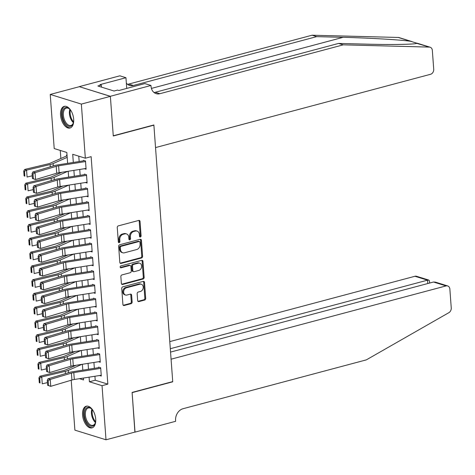 <?xml version="1.0" encoding="UTF-8"?>
<svg xmlns="http://www.w3.org/2000/svg" width="475" height="475" viewBox="0 0 475 475"><rect width="100%" height="100%" fill="white"/><g stroke="black" fill="none" stroke-linecap="round" stroke-linejoin="round"><path stroke-width="0.71" d="M140.368 237.007A0.986 0.778 107.2 0 0 141.099 235.849L140.042 221.469A1.413 1.116 107.2 0 0 139.317 220.43A1.413 1.116 107.2 0 0 138.801 220.424L118.299 225.886A1.413 1.116 107.2 0 0 117.26 227.543L118.317 241.917A0.986 0.778 107.2 0 0 119.914 241.496L119.777 239.632A4.513 3.568 107.2 0 1 123.102 234.335L124.812 233.878A4.513 3.568 107.2 0 1 126.463 233.896A4.513 3.568 107.2 0 1 128.773 237.239L128.909 239.097A0.986 0.778 107.2 0 0 130.506 238.67L130.37 236.811A4.513 3.568 107.2 0 1 133.695 231.509L135.405 231.052A4.513 3.568 107.2 0 1 137.055 231.076A4.513 3.568 107.2 0 1 139.365 234.412L139.502 236.277A0.986 0.778 107.2 0 0 140.368 237.007M139.638 236.71A0.986 0.778 107.2 0 0 140.256 235.588L139.199 221.213A1.413 1.116 107.2 0 0 138.866 220.406M118.453 242.357A0.986 0.778 107.2 0 0 119.071 241.235L118.934 239.376L119.777 239.632M129.046 239.531A0.986 0.778 107.2 0 0 129.663 238.414L129.527 236.55L130.37 236.811M82.573 415.013A11.204 6.151 75.1 0 1 86.248 406.214A11.204 6.151 75.1 0 1 95.695 419.075A11.204 6.151 75.1 0 1 92.019 427.874A11.204 6.151 75.1 0 1 82.573 415.013M60.551 115.158A11.204 6.151 75.1 0 1 64.226 106.364A11.204 6.151 75.1 0 1 73.672 119.225A11.204 6.151 75.1 0 1 69.997 128.018A11.204 6.151 75.1 0 1 60.551 115.158M137.661 300.544A1.413 1.116 107.2 0 0 138.379 301.583A1.413 1.116 107.2 0 0 138.896 301.589L144.649 300.058A1.413 1.116 107.2 0 0 145.688 298.401L144.519 282.435A1.413 1.116 107.2 0 0 143.794 281.39A1.413 1.116 107.2 0 0 143.278 281.384L122.776 286.847A1.413 1.116 107.2 0 0 121.737 288.503L122.912 304.475A1.413 1.116 107.2 0 0 123.631 305.514A1.413 1.116 107.2 0 0 124.147 305.52L131.094 303.673A1.413 1.116 107.2 0 0 132.133 302.017L131.634 295.183A1.413 1.116 107.2 0 0 130.91 294.138A1.413 1.116 107.2 0 0 130.393 294.132L126.95 295.046A3.77 2.981 107.2 0 1 125.566 295.034A3.77 2.981 107.2 0 1 123.66 291.395A3.77 2.981 107.2 0 1 126.421 287.808L139.917 284.21A3.77 2.981 107.2 0 1 141.301 284.228A3.77 2.981 107.2 0 1 143.207 287.868A3.77 2.981 107.2 0 1 140.446 291.454L138.195 292.054A1.413 1.116 107.2 0 0 137.156 293.71L137.661 300.544M110.36 96.288L113.264 135.791L153.876 124.967L155.533 147.577L430.54 74.29A4.311 3.408 107.2 0 0 433.723 69.225L432.339 50.409A4.311 3.408 107.2 0 0 430.13 47.221A4.311 3.408 107.2 0 0 429.394 47.096L343.199 44.858L159.861 93.712A10.058 7.944 -72.8 0 1 156.174 93.67A10.058 7.944 -72.8 0 1 151.032 86.224L150.973 85.47L110.36 96.288L79.242 86.646L110.366 96.36L113.276 135.993L153.888 125.174L172.722 381.597L132.109 392.421L135.019 432.06L106.008 439.791L74.89 430.142L71.22 380.226M110.366 96.36L81.356 104.09L85.334 158.199L72.717 154.292L73.316 162.456M94.929 376.247L95.22 380.22L107.837 384.133L91.135 156.655L85.334 158.199M107.837 384.133L102.036 385.676L106.008 439.791M141.562 257.973A1.413 1.116 107.2 0 0 142.601 256.316L141.425 240.35A1.413 1.116 107.2 0 0 140.707 239.305A1.413 1.116 107.2 0 0 140.19 239.299L119.688 244.762A1.413 1.116 107.2 0 0 118.649 246.418L119.819 262.39A1.413 1.116 107.2 0 0 120.543 263.429A1.413 1.116 107.2 0 0 121.06 263.435L141.562 257.973L140.719 257.711A1.413 1.116 107.2 0 0 141.758 256.055L140.588 240.089A1.413 1.116 107.2 0 0 140.25 239.287M142.969 261.392L144.145 277.358A1.413 1.116 107.2 0 1 143.106 279.015L122.603 284.478A1.413 1.116 107.2 0 1 122.087 284.472A1.413 1.116 107.2 0 1 121.362 283.433L120.864 276.598A1.413 1.116 107.2 0 1 121.903 274.942L130.215 272.721A1.413 1.116 107.2 0 0 131.254 271.065L130.922 266.534A1.413 1.116 107.2 0 0 130.203 265.489A1.413 1.116 107.2 0 0 129.687 265.483L121.03 267.793A0.986 0.778 107.2 0 1 120.888 265.899L141.734 260.342A1.413 1.116 107.2 0 1 142.251 260.348A1.413 1.116 107.2 0 1 142.969 261.392L142.132 261.131L143.302 277.097L144.145 277.358M84.402 168.714L86.1 169.243L85.488 160.972L83.386 160.318M85.417 182.501L87.109 183.029L86.503 174.758L84.402 174.105M86.426 196.288L88.124 196.816L87.513 188.545L85.411 187.892M87.442 210.075L89.134 210.603L88.528 202.326L86.426 201.679M88.451 223.862L90.149 224.384L89.538 216.113L87.436 215.466M89.466 237.648L91.158 238.171L90.553 229.9L88.451 229.253M90.476 251.435L92.174 251.958L91.562 243.687L89.46 243.034M91.491 265.222L93.183 265.745L92.577 257.474L90.476 256.821M92.5 279.009L94.198 279.532L93.593 271.261L91.485 270.608M93.516 292.796L95.208 293.318L94.602 285.048L92.5 284.394M94.525 306.577L96.223 307.105L95.617 298.834L93.51 298.181M95.54 320.364L97.232 320.892L96.627 312.621L94.525 311.968M96.55 334.151L98.248 334.679L97.642 326.408L95.534 325.755M97.565 347.938L99.257 348.466L98.652 340.195L96.55 339.542M98.574 361.724L100.272 362.253L99.667 353.982L97.559 353.329M78.767 156.168L79.165 161.536M79.741 169.45L80.174 175.322M80.756 183.237L81.189 189.109M81.765 197.024L82.199 202.896M82.781 210.811L83.214 216.683M83.79 224.592L84.223 230.47M84.805 238.379L85.239 244.251M85.815 252.166L86.248 258.038M86.83 265.952L87.263 271.825M87.839 279.739L88.273 285.612M88.855 293.526L89.288 299.398M89.864 307.313L90.298 313.185M90.879 321.1L91.313 326.972M91.895 334.887L92.322 340.759M92.904 348.674L93.337 354.546M93.919 362.461L94.347 368.333M98.574 367.116L100.676 367.763L101.282 376.04L99.59 375.511M60.266 150.433L60.853 158.496M67.028 155.248L66.565 155.105L66.625 155.942M153.888 125.174L153.526 125.062M79.248 86.717L50.237 94.448L81.356 104.09M67.628 163.352L66.827 152.469L54.209 148.556L50.237 94.448M79.456 378.682L83.529 379.941L83.392 378.058M82.81 370.144L82.383 364.272M81.801 356.357L81.367 350.485M80.786 342.576L80.358 336.698M79.776 328.789L79.343 322.911M78.761 315.002L78.333 309.13M77.752 301.215L77.318 295.343M76.736 287.428L76.309 281.556M75.727 273.642L75.293 267.769M74.712 259.855L74.284 253.982M73.702 246.068L73.269 240.196M72.687 232.281L72.259 226.409M71.677 218.494L71.244 212.622M70.662 204.707L70.235 198.835M69.653 190.92L69.219 185.048M68.638 177.139L68.204 171.261M89.08 377.162L89.419 381.769L102.036 385.676M73.892 170.371L74.326 176.243M74.907 184.158L75.341 190.03M75.923 197.944L76.35 203.817M76.932 211.725L77.366 217.603M77.948 225.512L78.375 231.384M78.957 239.299L79.39 245.171M79.972 253.086L80.4 258.958M80.982 266.873L81.415 272.745M81.997 280.66L82.424 286.532M83.006 294.447L83.44 300.319M84.022 308.233L84.449 314.106M85.031 322.02L85.464 327.892M86.046 335.807L86.474 341.679M87.056 349.594L87.489 355.466M88.071 363.381L88.498 369.253M95.22 380.22L89.419 381.769M137.055 231.076L136.212 230.814A4.513 3.568 107.2 0 0 134.562 230.797L135.405 231.052M129.527 236.55A4.513 3.568 107.2 0 1 132.852 231.248L134.562 230.797M126.463 233.896L125.62 233.635A4.513 3.568 107.2 0 0 123.969 233.617L124.812 233.878M118.934 239.376A4.513 3.568 107.2 0 1 122.259 234.074L123.969 233.617M120.157 263.192A1.413 1.116 107.2 0 0 120.217 263.174L140.719 257.711M139.941 242.262A0.986 0.778 107.2 0 0 139.074 241.526L121.077 246.323A0.986 0.778 107.2 0 0 120.353 247.481L120.496 249.446A4.513 3.568 107.2 0 0 122.805 252.783A4.513 3.568 107.2 0 0 124.456 252.807L136.758 249.523A4.513 3.568 107.2 0 0 140.083 244.227L139.941 242.262M139.436 241.532L138.593 241.27A0.986 0.778 107.2 0 0 138.231 241.264L139.074 241.526M122.805 252.783L121.962 252.522A4.513 3.568 107.2 0 1 119.653 249.185L119.51 247.22A0.986 0.778 107.2 0 1 120.24 246.062L138.231 241.264M121.701 284.234A1.413 1.116 107.2 0 0 121.76 284.216L142.262 278.754A1.413 1.116 107.2 0 0 143.302 277.097M130.203 265.489L129.36 265.228A1.413 1.116 107.2 0 0 128.844 265.222L120.306 267.502M138.843 270.423A3.77 2.981 107.2 0 0 141.603 266.843A3.77 2.981 107.2 0 0 139.697 263.203A3.77 2.981 107.2 0 0 138.314 263.186L133.558 264.45A1.413 1.116 107.2 0 0 132.519 266.107L132.852 270.643A1.413 1.116 107.2 0 0 133.57 271.688A1.413 1.116 107.2 0 0 134.093 271.694L138.843 270.423M139.697 263.203L138.854 262.942A3.77 2.981 107.2 0 0 137.471 262.924L138.314 263.186M133.57 271.688L132.733 271.427A1.413 1.116 107.2 0 1 132.008 270.382L131.676 265.846A1.413 1.116 107.2 0 1 132.715 264.189L137.471 262.924M142.132 261.131A1.413 1.116 107.2 0 0 141.793 260.33M141.301 284.228L140.458 283.967A3.77 2.981 107.2 0 0 139.074 283.949L139.917 284.21M125.566 295.034L124.729 294.773A3.77 2.981 107.2 0 1 122.817 291.133A3.77 2.981 107.2 0 1 125.578 287.547L139.074 283.949M123.245 305.277A1.413 1.116 107.2 0 0 123.31 305.265L130.257 303.412A1.413 1.116 107.2 0 0 131.296 301.756L130.791 294.922A1.413 1.116 107.2 0 0 130.459 294.114M137.993 301.346A1.413 1.116 107.2 0 0 138.059 301.334L143.806 299.796A1.413 1.116 107.2 0 0 144.851 298.14L143.676 282.174A1.413 1.116 107.2 0 0 143.343 281.372M67.07 155.747A5.029 1.372 -4.2 0 0 67.022 155.77L50.219 163.198A7.184 1.959 175.8 0 1 48.212 163.845L24.688 169.438L26.576 170.139L50.101 164.546A10.777 2.939 -4.2 0 0 53.111 163.578L67.183 157.356M24.504 171.338L23.75 171.059L24.106 175.887L24.86 176.166L24.504 171.338L26.576 170.139L27.087 177.033L32.241 175.809M24.86 176.166L24.106 175.887M23.75 171.059L24.688 169.438M86.04 168.459L59.126 172.692A7.184 1.959 -4.2 0 0 56.733 173.221L35.554 179.538L32.437 178.517L33.363 178.754L33.007 173.927L32.08 173.69L32.437 178.517M85.536 161.565L58.615 165.799A7.184 1.959 -4.2 0 0 56.228 166.327L35.049 172.645L32.739 172.051L53.918 165.733A10.777 2.939 175.8 0 1 57.505 164.944L83.428 160.865M33.007 173.927L35.049 172.645L35.554 179.538L33.363 178.754M32.739 172.051L32.08 173.69M73.714 120.893A9.696 5.326 75.1 0 1 73.304 123.108A9.696 5.326 75.1 0 1 68.727 126.249A9.696 5.326 75.1 0 1 63.466 120.074A9.696 5.326 75.1 0 1 63.312 109.511A9.696 5.326 75.1 0 1 69.54 108.977A9.696 5.326 75.1 0 1 71.001 110.693M69.778 109.208A8.977 4.928 -104.9 0 0 66.31 108.11A8.977 4.928 -104.9 0 0 64.386 119.688A8.977 4.928 -104.9 0 0 70.935 125.465A8.977 4.928 -104.9 0 0 73.393 122.793M64.956 106.252A11.133 6.116 -104.9 0 0 62.789 120.537A11.133 6.116 -104.9 0 0 70.686 127.751M95.736 420.749A9.696 5.326 75.1 0 1 95.321 422.964A9.696 5.326 75.1 0 1 90.749 426.105A9.696 5.326 75.1 0 1 85.488 419.924A9.696 5.326 75.1 0 1 85.328 409.361A9.696 5.326 75.1 0 1 91.556 408.832A9.696 5.326 75.1 0 1 93.017 410.548M91.794 409.058A8.977 4.928 -104.9 0 0 88.326 407.966A8.977 4.928 -104.9 0 0 86.403 419.538A8.977 4.928 -104.9 0 0 92.952 425.321A8.977 4.928 -104.9 0 0 95.416 422.643M86.972 406.101A11.133 6.116 -104.9 0 0 84.805 420.387A11.133 6.116 -104.9 0 0 92.708 427.607M343.199 44.858L338.592 43.427L365.026 44.116C390.509 44.846 415.097 44.448 417.092 43.284L410.584 41.266C400.009 39.775 368.149 37.917 343.11 37.329L316.683 36.64L133.344 85.494A10.058 7.944 -72.8 0 1 129.657 85.452A10.058 7.944 -72.8 0 1 126.344 83.101M416.812 43.368L429.394 47.096M316.683 36.64L312.081 35.209L128.743 84.069A10.058 7.944 -72.8 0 1 127.496 84.283M154.013 92.5A10.058 7.944 -72.8 0 0 155.254 92.287L338.592 43.427M410.584 41.266L398.276 37.454L312.081 35.209M150.973 85.47L144.875 83.576L118.887 90.505L117.539 90.09L114.059 91.016L97.826 85.987L101.306 85.055L99.958 84.639L125.952 77.716L119.854 75.822L79.242 86.646M126.736 88.409L125.952 77.716M398.276 37.454A4.311 3.408 -72.8 0 1 399.012 37.572L412.009 41.604M101.454 87.109L101.306 85.055M134.9 432.09L132.121 392.629L172.734 381.805L171.077 359.195L446.084 285.914L433.509 282.013L170.555 352.088M433.509 282.013L435.349 282.114L447.664 285.932A4.311 3.408 107.2 0 1 449.867 289.121L451.25 307.937A4.311 3.408 107.2 0 1 448.899 312.657L366.332 359.872L182.994 408.732A10.058 7.944 107.2 0 0 175.584 420.547L175.637 421.301L135.025 432.125M172.372 381.692L172.734 381.805M170.305 348.709L427.536 280.167L414.96 276.266A4.311 3.408 -72.8 0 1 416.539 276.284L428.854 280.102L427.536 280.167L427.785 283.539M169.783 341.602L414.96 276.266M447.664 285.932A4.311 3.408 107.2 0 0 446.084 285.914M429.602 283.053L429.442 280.844L428.854 280.102M61.94 172.247L51.235 176.985A7.184 1.959 175.8 0 1 49.228 177.632L25.703 183.225L27.592 183.926L51.116 178.333A10.777 2.939 -4.2 0 0 54.126 177.365L67.771 171.333M25.519 185.125L24.765 184.846L25.116 189.667L25.87 189.953L25.519 185.125L27.592 183.926L28.096 190.819L33.25 189.596M25.87 189.953L25.116 189.667M24.765 184.846L25.703 183.225M62.949 186.034L52.244 190.772A7.184 1.959 175.8 0 1 50.237 191.413L26.719 197.006L28.607 197.713L52.125 192.12A10.777 2.939 -4.2 0 0 55.136 191.152L68.786 185.119M26.529 198.912L25.775 198.633L26.131 203.454L26.885 203.739L26.529 198.912L28.607 197.713L29.112 204.606L34.265 203.383M26.885 203.739L26.131 203.454M25.775 198.633L26.719 197.006M63.965 199.821L53.259 204.559A7.184 1.959 175.8 0 1 51.252 205.2L27.728 210.793L29.616 211.5L53.141 205.907A10.777 2.939 -4.2 0 0 56.151 204.939L69.795 198.906M27.544 212.699L26.79 212.42L27.14 217.241L27.894 217.526L27.544 212.699L29.616 211.5L30.121 218.393L35.275 217.17M27.894 217.526L27.14 217.241M26.79 212.42L27.728 210.793M64.974 213.607L54.269 218.346A7.184 1.959 175.8 0 1 52.262 218.987L28.743 224.58L30.632 225.287L54.15 219.693A10.777 2.939 -4.2 0 0 57.16 218.726L70.811 212.693M28.553 226.486L27.799 226.201L28.156 231.028L28.91 231.313L28.553 226.486L30.632 225.287L31.136 232.18L36.29 230.957M28.91 231.313L28.156 231.028M27.799 226.201L28.743 224.58M87.056 182.246L60.135 186.479A7.184 1.959 -4.2 0 0 57.748 187.007L36.563 193.325L33.452 192.298L34.372 192.535L34.016 187.714L33.096 187.477L33.452 192.298M86.545 175.352L59.63 179.586A7.184 1.959 -4.2 0 0 57.238 180.114L36.058 186.432L33.755 185.838L54.934 179.52A10.777 2.939 175.8 0 1 58.52 178.731L84.443 174.652M34.016 187.714L36.058 186.432L36.563 193.325L34.372 192.535M33.755 185.838L33.096 187.477M88.065 196.033L61.15 200.266A7.184 1.959 -4.2 0 0 58.757 200.794L37.578 207.112L34.461 206.085L35.388 206.322L35.031 201.501L34.105 201.263L34.461 206.085M87.56 189.139L60.64 193.373A7.184 1.959 -4.2 0 0 58.253 193.901L37.074 200.218L34.764 199.625L55.943 193.307A10.777 2.939 175.8 0 1 59.529 192.518L85.452 188.438M35.031 201.501L37.074 200.218L37.578 207.112L35.388 206.322M34.764 199.625L34.105 201.263M89.08 209.819L62.16 214.053A7.184 1.959 -4.2 0 0 59.773 214.575L38.594 220.899L35.477 219.872L36.397 220.109L36.041 215.288L35.12 215.05L35.477 219.872M88.57 202.926L61.655 207.159A7.184 1.959 -4.2 0 0 59.262 207.688L38.083 214.005L35.779 213.412L56.958 207.088A10.777 2.939 175.8 0 1 60.545 206.298L86.468 202.225M36.041 215.288L38.083 214.005L38.594 220.899L36.397 220.109M35.779 213.412L35.12 215.05M90.09 223.606L63.175 227.84A7.184 1.959 -4.2 0 0 60.782 228.362L39.603 234.686L36.486 233.658L37.412 233.896L37.056 229.075L36.13 228.837L36.486 233.658M89.585 216.713L62.664 220.946A7.184 1.959 -4.2 0 0 60.277 221.469L39.098 227.792L36.789 227.198L57.968 220.875A10.777 2.939 175.8 0 1 61.554 220.085L87.477 216.012M37.056 229.075L39.098 227.792L39.603 234.686L37.412 233.896M36.789 227.198L36.13 228.837M65.989 227.394L55.284 232.132A7.184 1.959 175.8 0 1 53.277 232.774L29.753 238.367L31.641 239.073L55.165 233.48A10.777 2.939 -4.2 0 0 58.176 232.513L71.82 226.48M29.569 240.273L28.815 239.988L29.165 244.815L29.919 245.1L29.569 240.273L31.641 239.073L32.146 245.967L37.299 244.744M29.919 245.1L29.165 244.815M28.815 239.988L29.753 238.367M91.105 237.387L64.184 241.627A7.184 1.959 -4.2 0 0 61.797 242.149L40.618 248.473L37.501 247.445L38.422 247.683L38.065 242.856L37.145 242.618L37.501 247.445M90.594 230.5L63.68 234.733A7.184 1.959 -4.2 0 0 61.287 235.256L40.108 241.579L37.804 240.985L58.983 234.662A10.777 2.939 175.8 0 1 62.569 233.872L88.492 229.799M38.065 242.856L40.108 241.579L40.618 248.473L38.422 247.683M37.804 240.985L37.145 242.618M66.999 241.181L56.293 245.913A7.184 1.959 175.8 0 1 54.287 246.561L30.768 252.154L32.656 252.86L56.175 247.267A10.777 2.939 -4.2 0 0 59.185 246.299L72.835 240.267M30.578 254.06L29.824 253.775L30.18 258.602L30.934 258.887L30.578 254.06L32.656 252.86L33.161 259.754L38.315 258.531M30.934 258.887L30.18 258.602M29.824 253.775L30.768 252.154M92.114 251.174L65.2 255.413A7.184 1.959 -4.2 0 0 62.807 255.936L41.628 262.259L38.511 261.232L39.437 261.47L39.081 256.642L38.16 256.405L38.511 261.232M91.61 244.281L64.689 248.52A7.184 1.959 -4.2 0 0 62.302 249.042L41.123 255.366L38.813 254.772L59.993 248.449A10.777 2.939 175.8 0 1 63.579 247.659L89.502 243.58M39.081 256.642L41.123 255.366L41.628 262.259L39.437 261.47M38.813 254.772L38.16 256.405M68.014 254.968L57.309 259.7A7.184 1.959 175.8 0 1 55.302 260.348L31.778 265.941L33.666 266.647L57.19 261.054A10.777 2.939 -4.2 0 0 60.2 260.086L73.845 254.048M31.593 267.847L30.839 267.562L31.19 272.389L31.944 272.668L31.593 267.847L33.666 266.647L34.17 273.541L39.324 272.312M31.944 272.668L31.19 272.389M30.839 267.562L31.778 265.941M93.13 264.961L66.209 269.194A7.184 1.959 -4.2 0 0 63.822 269.723L42.643 276.04L39.526 275.019L40.446 275.257L40.09 270.429L39.17 270.192L39.526 275.019M92.619 258.067L65.704 262.307A7.184 1.959 -4.2 0 0 63.312 262.829L42.132 269.153L39.829 268.553L61.008 262.236A10.777 2.939 175.8 0 1 64.594 261.446L90.517 257.367M40.09 270.429L42.132 269.153L42.643 276.04L40.446 275.257M39.829 268.553L39.17 270.192M69.023 268.755L58.318 273.487A7.184 1.959 175.8 0 1 56.311 274.134L32.793 279.728L34.681 280.434L58.199 274.841A10.777 2.939 -4.2 0 0 61.21 273.873L74.86 267.835M32.603 281.633L31.849 281.348L32.205 286.176L32.959 286.455L32.603 281.633L34.681 280.434L35.186 287.327L40.339 286.098M32.959 286.455L32.205 286.176M31.849 281.348L32.793 279.728M94.139 278.748L67.224 282.981A7.184 1.959 -4.2 0 0 64.832 283.51L43.652 289.827L40.535 288.806L41.462 289.043L41.105 284.216L40.185 283.979L40.535 288.806M93.634 271.854L66.714 276.088A7.184 1.959 -4.2 0 0 64.327 276.616L43.148 282.934L40.838 282.34L62.017 276.022A10.777 2.939 175.8 0 1 65.603 275.233L91.527 271.154M41.105 284.216L43.148 282.934L43.652 289.827L41.462 289.043M40.838 282.34L40.185 283.979M70.039 282.542L59.333 287.274A7.184 1.959 175.8 0 1 57.327 287.921L33.802 293.514L35.69 294.221L59.215 288.628A10.777 2.939 -4.2 0 0 62.225 287.66L75.869 281.622M33.618 295.42L32.864 295.135L33.214 299.962L33.968 300.242L33.618 295.42L35.69 294.221L36.195 301.114L41.349 299.885M33.968 300.242L33.214 299.962M32.864 295.135L33.802 293.514M95.154 292.535L68.234 296.768A7.184 1.959 -4.2 0 0 65.847 297.297L44.668 303.614L41.551 302.593L42.471 302.83L42.115 298.003L41.194 297.766L41.551 302.593M94.644 285.641L67.729 289.875A7.184 1.959 -4.2 0 0 65.336 290.403L44.157 296.721L41.853 296.127L63.032 289.809A10.777 2.939 175.8 0 1 66.619 289.02L92.542 284.941M42.115 298.003L44.157 296.721L44.668 303.614L42.471 302.83M41.853 296.127L41.194 297.766M71.048 296.329L60.343 301.061A7.184 1.959 175.8 0 1 58.336 301.708L34.818 307.301L36.706 308.008L60.224 302.415A10.777 2.939 -4.2 0 0 63.234 301.447L76.885 295.408M34.627 309.207L33.873 308.922L34.23 313.749L34.984 314.028L34.627 309.207L36.706 308.008L37.21 314.901L42.364 313.672M34.984 314.028L34.23 313.749M33.873 308.922L34.818 307.301M96.164 306.322L69.249 310.555A7.184 1.959 -4.2 0 0 66.856 311.083L45.677 317.401L42.56 316.38L43.486 316.617L43.13 311.79L42.21 311.553L42.56 316.38M95.659 299.428L68.744 303.662A7.184 1.959 -4.2 0 0 66.352 304.19L45.172 310.508L42.863 309.914L64.042 303.596A10.777 2.939 175.8 0 1 67.628 302.807L93.551 298.728M43.13 311.79L45.172 310.508L45.677 317.401L43.486 316.617M42.863 309.914L42.21 311.553M72.063 310.116L61.358 314.848A7.184 1.959 175.8 0 1 59.351 315.495L35.827 321.088L37.715 321.795L61.239 316.202A10.777 2.939 -4.2 0 0 64.25 315.234L77.894 309.195M35.643 322.988L34.889 322.709L35.239 327.536L35.993 327.815L35.643 322.988L37.715 321.795L38.22 328.688L43.373 327.459M35.993 327.815L35.239 327.536M34.889 322.709L35.827 321.088M97.179 320.108L70.258 324.342A7.184 1.959 -4.2 0 0 67.872 324.87L46.693 331.188L43.575 330.167L44.496 330.404L44.139 325.577L43.219 325.339L43.575 330.167M96.668 313.215L69.754 317.448A7.184 1.959 -4.2 0 0 67.361 317.977L46.182 324.294L43.878 323.701L65.057 317.383A10.777 2.939 175.8 0 1 68.643 316.593L94.567 312.514M44.139 325.577L46.182 324.294L46.693 331.188L44.496 330.404M43.878 323.701L43.219 325.339M73.073 323.902L62.368 328.635A7.184 1.959 175.8 0 1 60.361 329.282L36.842 334.875L38.73 335.576L62.249 329.983A10.777 2.939 -4.2 0 0 65.259 329.015L78.909 322.982M36.652 336.775L35.898 336.496L36.254 341.317L37.008 341.602L36.652 336.775L38.73 335.576L39.235 342.469L44.389 341.246M37.008 341.602L36.254 341.317M35.898 336.496L36.842 334.875M98.188 333.895L71.274 338.129A7.184 1.959 -4.2 0 0 68.881 338.657L47.702 344.975L44.585 343.953L45.511 344.191L45.155 339.364L44.234 339.126L44.585 343.953M97.684 327.002L70.769 331.235A7.184 1.959 -4.2 0 0 68.376 331.764L47.197 338.081L44.887 337.488L66.067 331.17A10.777 2.939 175.8 0 1 69.653 330.38L95.576 326.301M45.155 339.364L47.197 338.081L47.702 344.975L45.511 344.191M44.887 337.488L44.234 339.126M74.088 337.683L63.383 342.422A7.184 1.959 175.8 0 1 61.376 343.069L37.852 348.662L39.74 349.363L63.264 343.769A10.777 2.939 -4.2 0 0 66.274 342.802L79.919 336.769M37.667 350.562L36.913 350.283L37.264 355.104L38.024 355.389L37.667 350.562L39.74 349.363L40.244 356.256L45.398 355.033M38.024 355.389L37.264 355.104M36.913 350.283L37.852 348.662M99.204 347.682L72.283 351.916A7.184 1.959 -4.2 0 0 69.896 352.444L48.717 358.762L45.6 357.734L46.52 357.972L46.164 353.151L45.244 352.913L45.6 357.734M98.693 340.789L71.778 345.022A7.184 1.959 -4.2 0 0 69.386 345.551L48.207 351.868L45.903 351.274L67.082 344.957A10.777 2.939 175.8 0 1 70.668 344.167L96.591 340.088M46.164 353.151L48.207 351.868L48.717 358.762L46.52 357.972M45.903 351.274L45.244 352.913M75.097 351.47L64.392 356.208A7.184 1.959 175.8 0 1 62.385 356.85L38.867 362.443L40.755 363.149L64.273 357.556A10.777 2.939 -4.2 0 0 67.284 356.588L80.934 350.556M38.677 364.349L37.923 364.07L38.279 368.891L39.033 369.176L38.677 364.349L40.755 363.149L41.26 370.043L46.413 368.82M39.033 369.176L38.279 368.891M37.923 364.07L38.867 362.443M100.213 361.469L73.298 365.702A7.184 1.959 -4.2 0 0 70.906 366.231L49.727 372.548L46.609 371.521L47.536 371.759L47.179 366.938L46.259 366.7L46.609 371.521M99.708 354.576L72.794 358.809A7.184 1.959 -4.2 0 0 70.401 359.338L49.222 365.655L46.912 365.061L68.091 358.744A10.777 2.939 175.8 0 1 71.677 357.954L97.601 353.875M47.179 366.938L49.222 365.655L49.727 372.548L47.536 371.759M46.912 365.061L46.259 366.7M76.113 365.257L65.407 369.995A7.184 1.959 175.8 0 1 63.401 370.637L39.876 376.23L41.764 376.936L65.289 371.343A10.777 2.939 -4.2 0 0 68.299 370.375L81.943 364.343M39.692 378.136L38.938 377.857L39.288 382.678L40.048 382.963L39.692 378.136L41.764 376.936L42.269 383.83L47.423 382.607M40.048 382.963L39.288 382.678M38.938 377.857L39.876 376.23M101.228 375.256L74.308 379.489A7.184 1.959 -4.2 0 0 71.921 380.012L50.742 386.335L47.625 385.308L48.545 385.546L48.195 380.724L47.268 380.487L47.625 385.308M100.718 368.363L73.803 372.596A7.184 1.959 -4.2 0 0 71.41 373.124L50.231 379.442L47.928 378.848L69.107 372.525A10.777 2.939 175.8 0 1 72.693 371.735L98.616 367.662M48.195 380.724L50.231 379.442L50.742 386.335L48.545 385.546M47.928 378.848L47.268 380.487M140.256 235.588L141.099 235.849M119.071 241.235L119.914 241.496M129.663 238.414L130.506 238.67M132.852 231.248L133.695 231.509M122.259 234.074L123.102 234.335M139.199 221.213L140.042 221.469M120.217 263.174L121.06 263.435M140.588 240.089L141.425 240.35M141.758 256.055L142.601 256.316M120.24 246.062L121.077 246.323M119.51 247.22L120.353 247.481M119.653 249.185L120.496 249.446M142.262 278.754L143.106 279.015M121.76 284.216L122.603 284.478M128.844 265.222L129.687 265.483M120.365 267.585L121.03 267.793M132.715 264.189L133.558 264.45M131.676 265.846L132.519 266.107M132.008 270.382L132.852 270.643M125.578 287.547L126.421 287.808M130.791 294.922L131.634 295.183M131.296 301.756L132.133 302.017M130.257 303.412L131.094 303.673M123.31 305.265L124.147 305.52M143.676 282.174L144.519 282.435M144.851 298.14L145.688 298.401M143.806 299.796L144.649 300.058M138.059 301.334L138.896 301.589M50.101 164.546L50.267 166.82M53.111 163.578L53.283 165.923M59.126 172.692L58.615 165.799M56.733 173.221L56.228 166.327M73.423 122.681A8.977 4.928 75.1 0 1 70.431 118.073A8.977 4.928 75.1 0 1 69.855 109.286M70.413 109.915A8.687 4.768 -104.9 0 0 71.143 117.83A8.687 4.768 -104.9 0 0 73.595 121.861M95.445 422.536A8.977 4.928 75.1 0 1 92.453 417.929A8.977 4.928 75.1 0 1 91.877 409.141M92.435 409.765A8.687 4.768 -104.9 0 0 93.165 417.679A8.687 4.768 -104.9 0 0 95.617 421.711M343.11 37.329L151.418 88.409M133.344 85.494L128.743 84.069M155.254 92.287L159.861 93.712M51.116 178.333L51.282 180.607M54.126 177.365L54.298 179.71M52.125 192.12L52.292 194.394M55.136 191.152L55.308 193.497M53.141 205.907L53.307 208.181M56.151 204.939L56.323 207.278M54.15 219.693L54.316 221.967M57.16 218.726L57.333 221.065M60.135 186.479L59.63 179.586M57.748 187.007L57.238 180.114M61.15 200.266L60.64 193.373M58.757 200.794L58.253 193.901M62.16 214.053L61.655 207.159M59.773 214.575L59.262 207.688M63.175 227.84L62.664 220.946M60.782 228.362L60.277 221.469M55.165 233.48L55.332 235.754M58.176 232.513L58.348 234.852M64.184 241.627L63.68 234.733M61.797 242.149L61.287 235.256M56.175 247.267L56.341 249.541M59.185 246.299L59.357 248.639M65.2 255.413L64.689 248.52M62.807 255.936L62.302 249.042M57.19 261.054L57.356 263.328M60.2 260.086L60.373 262.426M66.209 269.194L65.704 262.307M63.822 269.723L63.312 262.829M58.199 274.841L58.366 277.115M61.21 273.873L61.382 276.212M67.224 282.981L66.714 276.088M64.832 283.51L64.327 276.616M59.215 288.628L59.381 290.896M62.225 287.66L62.397 289.999M68.234 296.768L67.729 289.875M65.847 297.297L65.336 290.403M60.224 302.415L60.396 304.683M63.234 301.447L63.407 303.786M69.249 310.555L68.744 303.662M66.856 311.083L66.352 304.19M61.239 316.202L61.406 318.47M64.25 315.234L64.422 317.573M70.258 324.342L69.754 317.448M67.872 324.87L67.361 317.977M62.249 329.983L62.421 332.257M65.259 329.015L65.431 331.36M71.274 338.129L70.769 331.235M68.881 338.657L68.376 331.764M63.264 343.769L63.43 346.043M66.274 342.802L66.447 345.147M72.283 351.916L71.778 345.022M69.896 352.444L69.386 345.551M64.273 357.556L64.446 359.83M67.284 356.588L67.456 358.934M73.298 365.702L72.794 358.809M70.906 366.231L70.401 359.338M65.289 371.343L65.455 373.617M68.299 370.375L68.471 372.715M74.308 379.489L73.803 372.596M71.921 380.012L71.41 373.124M430.13 47.221L417.139 43.189"/></g></svg>
